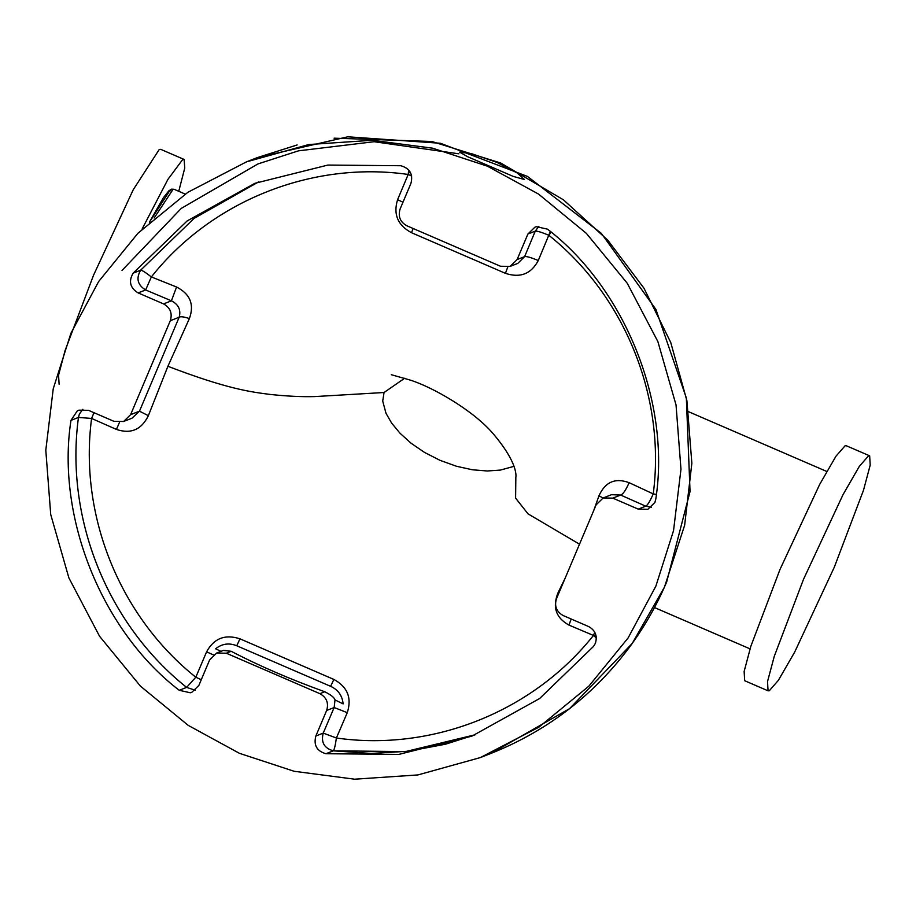 <?xml version="1.0" encoding="UTF-8"?>
<svg xmlns="http://www.w3.org/2000/svg" width="916" height="916" viewBox="0 0 916 916"><rect width="100%" height="100%" fill="white"/><g stroke="black" fill="none" stroke-linecap="round" stroke-linejoin="round"><path stroke-width="1.37" d="M501.292 171.269L489.751 166.243M496.999 162.395L471.442 153.636L459.603 152.125L467.664 156.739L513.281 176.422L524.456 179.525L517.254 173.021L496.999 162.395M596.27 636.712L593.453 635.441L596.373 637.937M602.9 498.064L599.03 495.682L593.763 510.441L599.03 495.682C605.258 481.93 615.277 477.591 629.109 482.675L653.245 493.919C650.062 501.166 647.555 505.254 645.734 506.182L651.379 507.212M550.287 231.427L548.776 235.24L551.169 232.16M409.567 171.052L408.192 174.452L411.685 176.032M413.162 228.508L411.502 232.71C397.739 225.302 393.101 214.287 397.59 199.688L408.192 174.452C312.161 160.724 211.756 200.719 151.358 276.93L176.559 287.017C190.196 294.013 194.467 304.536 189.383 318.573L167.903 366.297L148.358 415.681C141.488 429.696 130.839 434.276 116.412 429.409L91.589 418.44L78.467 417.433C64.796 518.273 107.126 623.91 186.612 687.401C107.241 624.162 64.738 518.032 78.467 417.433L70.967 420.375C55.99 516.864 101.745 630.918 179.238 690.298L190.288 692.771L191.845 692.278L198.864 685.42L209.649 659.898L216.668 653.039L226.309 653.211L319.902 693.675C326.646 697.477 328.89 703.076 326.646 710.472L334.157 707.53L347.279 712.671L336.39 738.01C335.336 745.464 334.306 749.746 333.31 750.834L371.106 753.456L408.547 751.223L445.577 744.17L475.576 734.666L405.49 751.589L333.31 750.834L325.947 753.731L398.849 754.395L471.889 736.143L539.639 698.507L593.591 646.341L595.366 643.353C597.61 635.956 595.366 630.345 588.633 626.555L563.203 615.563C556.459 611.762 554.214 606.163 556.459 598.755L596.144 504.819L603.163 497.96L612.804 498.132L638.234 509.124L647.864 509.296L654.894 502.449L655.799 499.083C670.764 402.605 625.021 288.54 547.528 229.16L536.478 226.687L534.91 227.179L527.891 234.038L517.116 259.572L524.628 256.617L535.265 231.153L527.891 234.038M458.882 153.819L374.152 141.717L298.501 150.831L257.946 163.93L181.242 208.413L122.034 270.426M513.945 466.347L500.354 470.091L487.243 470.984L472.438 469.782L456.557 466.29L440.046 460.347L424.52 452.424L411.066 443.218L400.006 433.222L391.59 423.02L386.002 413.288L382.716 401.116L384.044 392.517L404.666 378.239M656.36 494.388L653.245 493.919C665.921 397.441 624.93 295.857 548.776 235.24L538.276 260.522C531.131 273.953 520.185 278.224 505.437 273.334L507.739 267.094M246.45 161.869L308.852 144.533L372.159 140.274L432.627 148.186L487.381 166.174L538.539 194.078L586.332 233.328L627.22 283.216L657.871 341.565L676.031 404.929L680.966 469.244L673.535 530.65L655.856 586.183L628.113 637.937L588.873 686.164L538.86 727.178L480.316 757.589L417.902 774.936L354.606 779.195L294.139 771.283L239.374 753.295L188.227 725.38L140.423 686.13L99.546 636.242L68.883 577.893L50.723 514.529L45.8 450.214L53.231 388.808L70.91 333.275L98.653 281.521L137.892 233.294L187.894 192.28L246.45 161.869L257.259 157.621L347.771 136.805L440.459 143.274L527.49 176.433L601.388 233.408L655.913 309.436L686.347 398.002L690.046 491.514L666.676 581.935C657.448 603.758 645.94 624.277 632.166 643.501L632.223 643.421M325.947 753.731C316.822 751.109 313.467 745.2 315.86 736.006L323.233 733.109L334.157 707.53L335.016 699.938C334.397 697.591 330.974 694.866 324.779 691.763C290.544 679.42 259.354 665.932 231.187 651.299L223.55 650.337L216.668 653.039M347.279 712.671C351.996 697.969 347.542 686.897 333.893 679.443L239.958 638.818C225.084 633.975 213.966 638.315 206.592 651.837L213.439 654.906M220.951 651.356L215.615 648.78C222.05 643.673 229.103 642.666 236.752 645.769L330.607 686.313C338.153 689.782 342.321 695.645 343.122 703.889L335.016 699.938M140.675 270.174L194.009 218.455L258.587 181.883L194.009 218.455L140.675 270.174C142.083 270.231 145.644 272.476 151.358 276.93L145.633 289.96L138.133 292.902C130.049 287.91 128.389 281.315 133.175 273.117L140.675 270.174C135.889 278.372 137.549 284.968 145.633 289.96L171.429 300.814L176.559 287.017M538.276 260.522C531.04 257.499 526.494 256.205 524.628 256.617L517.758 263.407L510.086 266.419L500.457 266.247L406.864 225.783C400.12 221.993 397.876 216.394 400.12 208.985L410.906 183.463C413.299 174.258 409.933 168.349 400.819 165.727L327.917 165.063L254.866 183.315L187.127 220.951L133.175 273.117M70.967 420.375L77.242 410.952L78.891 410.162L88.531 410.334L113.962 421.326L123.603 421.497L130.622 414.639L170.307 320.703C172.551 313.295 170.307 307.696 163.563 303.906L138.133 292.902M510.086 266.419L517.116 259.572M315.86 736.006L326.646 710.472M93.993 412.692L91.589 418.44C78.833 515.365 119.641 616.411 195.806 677.233L206.592 651.837M333.31 750.834C324.195 748.223 320.84 742.315 323.233 733.109L336.39 738.01C432.466 751.704 532.929 711.686 593.453 635.441L568.951 625.09C555.92 617.842 552.268 607.079 558.016 592.801L565.046 578.431L558.016 592.801L558.829 593.144M629.109 482.675C625.857 490.14 623.04 494.262 620.659 495.052L611.487 494.697L603.163 497.96M123.603 421.497L131.927 418.234L139.484 411.17L148.358 415.681L167.903 366.297L189.383 318.573C183.921 316.764 180.521 316.318 179.17 317.222C181.139 309.94 178.551 304.478 171.429 300.814L163.563 303.906M408.192 174.452L408.65 169.907M397.59 199.688L402.971 202.241M119.504 422.356L116.412 429.409M411.502 232.71L505.437 273.334M179.238 690.298L186.612 687.401L195.806 677.233L201.291 679.695M548.776 235.24C541.562 232.229 537.062 230.866 535.265 231.153L538.837 226.332M568.951 625.09L571.183 619.01M593.453 635.441L594.77 632.143M333.893 679.443L330.607 686.313L236.752 645.769L239.958 638.818M223.321 650.429L231.187 651.299L226.309 653.211M178.757 191.295L184.757 168.04L184.116 159.441L182.605 159.647L167.891 179.421L142.037 229.183M184.116 159.441L160.712 149.331L159.212 149.537L133.209 189.784L93.569 275.155L65.07 350.576L58.555 375.205L59.116 384.308M768.066 690.824L744.674 680.714L744.135 671.451L750.845 646.272L780.077 569.26L819.66 484.461L835.93 456.271L845.067 445.794L846.269 445.737L869.662 455.847L868.471 455.916L859.322 466.381L843.063 494.583L803.481 579.381L774.249 656.394L767.528 681.561L768.066 690.824L769.268 690.767L778.405 680.29L794.676 652.1L834.258 567.302L863.49 490.278L870.2 465.11L869.662 455.847M612.804 498.132L620.659 495.052L645.734 506.182L638.234 509.124M297.15 144.957L257.259 157.621M167.903 366.297C227.489 389.105 250.537 391.899 270.334 394.464C287.429 396.239 302.223 396.949 314.692 396.582L384.044 392.517M515.845 476.984L515.605 498.132L528.017 513.853L579.507 544.196M480.316 757.589L491.148 753.341L569.557 708.652L632.166 643.501M319.902 693.675L324.779 691.763M154.186 217.985L173.101 189.291L174.006 189.246L171.418 189.165L168.842 190.837L163.334 197.799L149.4 222.256L169.769 190.631L171.017 190.894M195.303 690.229L186.612 687.401M130.622 414.639L139.484 411.17L179.17 317.222L170.307 320.703M78.467 417.433L79.371 414.066L82.887 409.303M491.148 753.341C548.65 730.384 595.675 693.755 632.212 643.467L664.432 587.167L684.63 525.315L691.855 463.267L686.908 400.75L670.752 342.504L643.982 288.219L607.789 240.175L563.386 199.78L500.834 163.059L431.86 141.488L334.088 138.179M391.304 374.713L409.807 379.957C433.028 387.125 474.145 411.055 493.346 433.944C521.731 467.435 515.032 480.03 515.8 477.339M750.032 648.86L654.505 607.56M826.736 471.454L688.683 411.765M185.204 194.089L174.006 189.246"/></g></svg>
